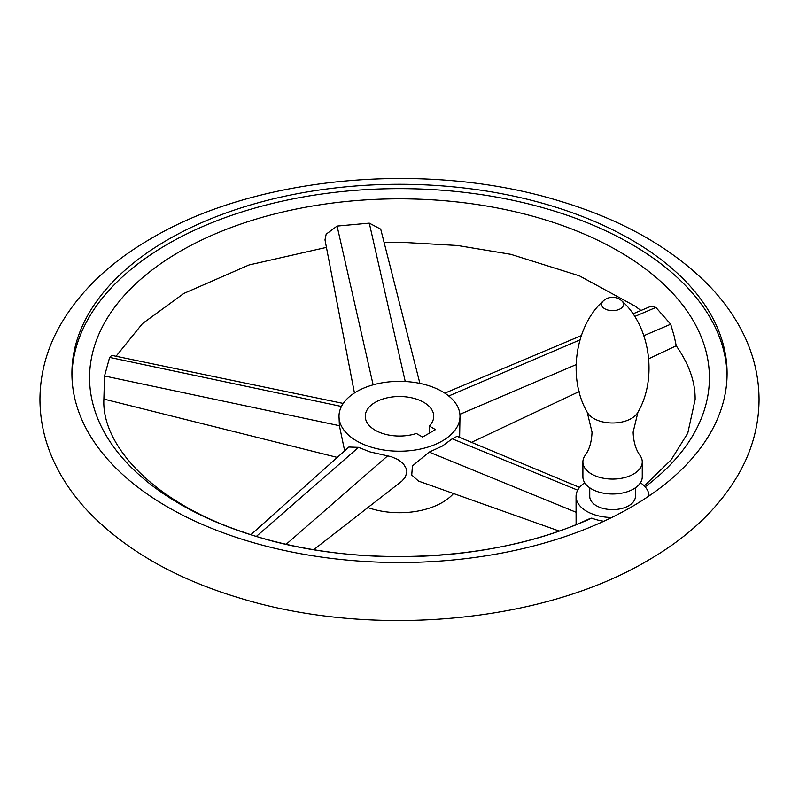<?xml version="1.0" encoding="UTF-8"?>
<svg xmlns="http://www.w3.org/2000/svg" width="799" height="799" viewBox="0 0 799 799"><rect width="100%" height="100%" fill="white"/><g stroke="black" fill="none" stroke-linecap="round" stroke-linejoin="round"><path stroke-width="1.2" d="M585.088 455.48A29.673 17.139 0 0 0 582.9 461.942A29.673 17.139 0 0 0 601.218 477.772A29.673 17.139 0 0 0 633.567 474.057A29.673 17.139 0 0 0 642.256 461.942A29.673 17.139 0 0 0 640.059 455.48C635.804 449.657 633.487 441.877 633.128 432.119L637.952 412.194A26.557 15.331 0 0 1 631.36 418.496A26.557 15.331 0 0 1 587.205 412.194L592.029 432.119C591.659 441.877 589.352 449.657 585.088 455.48M582.9 461.942L582.9 476.853A29.673 17.139 0 0 0 601.218 492.683A29.673 17.139 0 0 0 633.567 488.968A29.673 17.139 0 0 0 642.256 476.853L642.256 461.942M589.752 487.799L589.752 496.429A22.831 13.184 0 0 0 603.844 508.603A22.831 13.184 0 0 0 628.723 505.747A22.831 13.184 0 0 0 635.405 496.429L635.405 487.799M584.728 482.776A36.524 21.084 0 0 0 576.049 496.429A36.524 21.084 0 0 0 576.059 496.948A36.524 21.084 0 0 0 611.674 517.502A327.59 189.133 180 0 1 262.012 545.068A327.59 189.133 180 0 1 71.91 373.403A327.59 189.133 180 0 1 167.86 239.67A327.59 189.133 180 0 1 524.863 198.671A327.59 189.133 180 0 1 727.09 373.403A327.59 189.133 180 0 1 649.088 495.899A36.524 21.084 0 0 0 640.428 482.776M727.07 375.58A327.59 189.133 0 0 0 523.125 202.606A327.59 189.133 0 0 0 167.86 244.015A327.59 189.133 0 0 0 71.93 375.58M603.814 521.248A36.524 21.084 180 0 1 591.749 518.102L588.733 519.09C494.391 563.405 347.915 569.168 243.276 532.114C152.299 501.872 101.633 444.763 103.87 399.5L104.539 375.989L109.633 357.403L111.79 355.385L343.24 403.435M576.049 496.429L576.099 524.524M674.296 336.559L676.234 345.797L648.748 358.761M354.436 392.978L324.993 239.87L326.182 234.147L337.088 226.077L369.288 223.141L380.724 229.163L419.894 383.39M632.948 313.857L651.155 306.187L655.889 307.445L670.691 324.214L674.296 336.549M645.133 486.861A309.922 178.936 0 0 0 603.994 243.305A309.922 178.936 0 0 0 180.354 251.226A309.922 178.936 0 0 0 167.99 496.718A309.922 178.936 0 0 0 591.749 518.102M250.946 534.651L348.873 447.031L358.531 447.36L369.957 451.884L391.14 456.668L397.982 459.515L403.255 463.58L406.451 468.903L406.881 471.81L405.343 477.223L401.817 481.168L313.757 549.662M459.625 437.393L459.994 416.279A60.494 34.926 0 0 0 422.651 384.009A60.494 34.926 0 0 0 356.724 391.58A60.494 34.926 0 0 0 339.006 416.279A60.494 34.926 0 0 0 376.349 448.549A60.494 34.926 0 0 0 442.276 440.968A60.494 34.926 0 0 0 459.994 416.279M367.88 507.565A60.494 34.926 0 0 0 442.276 502.481A60.494 34.926 0 0 0 453.512 493.512M559.01 530.985L418.496 481.078L411.735 475.025L412.434 465.917L429.173 452.104L442.276 446.102L452.224 438.801L457.088 436.334L579.565 487.4M339.006 416.279L339.405 425.697L344.649 450.806M375.29 402.297A34.247 19.765 0 0 0 365.253 416.279A34.247 19.765 0 0 0 416.379 433.477L422.581 437.063L435.495 429.602L429.293 426.017A34.247 19.765 0 0 0 433.747 416.279A34.247 19.765 0 0 0 412.604 398.012A34.247 19.765 0 0 0 375.29 402.297M429.293 433.188L429.293 426.017M587.205 412.194C567 377.298 575.699 325.223 603.255 300.973A10.976 6.332 0 0 0 605.752 309.283A10.976 6.332 0 0 0 620.334 308.804A10.976 6.332 0 0 0 621.902 300.973C649.457 325.223 658.146 377.298 637.952 412.194M649.088 495.899A327.59 189.133 180 0 1 631.14 507.145A327.59 189.133 180 0 1 611.674 517.502M387.575 455.909L286.222 544.239M341.443 406.461L109.633 357.403M459.904 414.311L576.079 364.654M643.884 335.68L670.691 324.214M448.748 395.984L579.924 339.915M634.696 316.504L655.889 307.445M452.224 438.801L577.697 490.167M429.173 452.104L576.049 512.239M405.243 381.503L369.288 223.141M373.133 384.838L337.088 226.077M358.531 447.36L256.429 536.349M339.405 425.697L104.539 375.989M621.902 300.973A13.693 13.693 0 0 0 603.255 300.973M759.05 399.5C758.93 375.061 752.908 351.62 740.983 329.188C732.973 314.147 722.705 300.024 710.161 286.821C672.938 248.429 622.391 219.725 558.531 200.699C427.485 160.669 257.518 175.69 151.88 238.082C109.054 262.671 77.763 293.043 58.017 329.188C46.092 351.62 40.07 375.061 39.95 399.5C40.07 423.939 46.092 447.38 58.017 469.812C66.027 484.853 76.295 498.976 88.839 512.179C126.062 550.571 176.609 579.275 240.469 598.301C371.515 638.331 541.482 623.31 647.12 560.918C689.946 536.329 721.237 505.957 740.983 469.812C752.908 447.38 758.93 423.939 759.05 399.5M326.431 247.39L249.028 264.968L183.84 293.443L142.482 323.585L116.055 356.274M384.489 242.536L402.257 242.337L457.557 245.503L510.811 254.322L579.395 275.835L634.865 306.027L640.948 310.481M644.274 485.942L671.1 459.884L687.769 433.168L695.13 399.5C695.35 382.012 689.038 364.094 676.184 345.747M579.165 391.57L471.49 442.336M581.292 335.63L444.833 393.148M103.87 399.081L337.278 457.408"/></g></svg>
